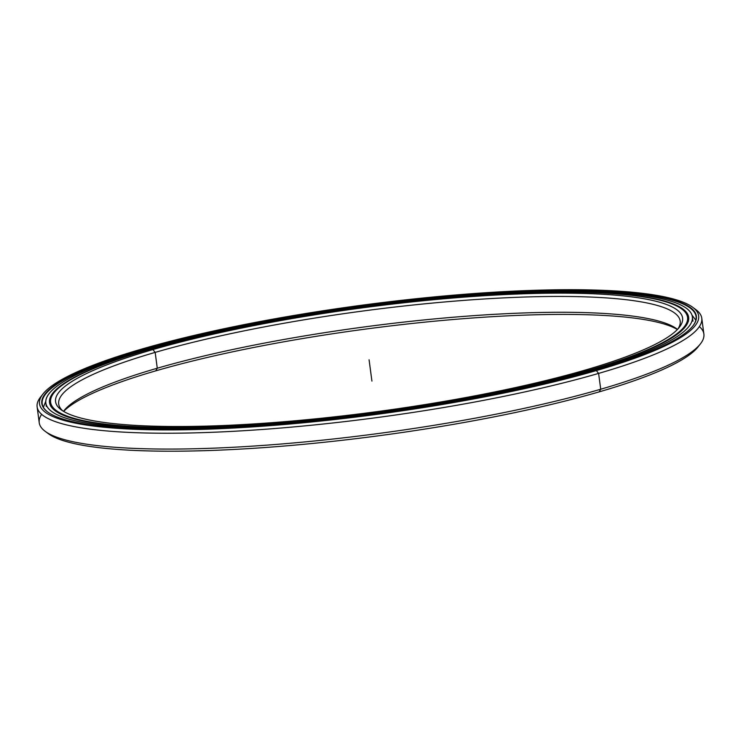 <?xml version="1.0" encoding="UTF-8"?>
<svg xmlns="http://www.w3.org/2000/svg" width="741" height="741" viewBox="0 0 741 741"><rect width="100%" height="100%" fill="white"/><g stroke="black" fill="none" stroke-linecap="round" stroke-linejoin="round"><path stroke-width="1.11" d="M62.837 410.912A313.499 51.935 172.4 0 1 155.165 352.392L152.896 349.576A316.287 52.398 -7.6 0 0 61.197 409.782A316.287 52.398 -7.6 0 0 273.54 422.555A316.287 52.398 -7.6 0 0 585.27 370.065A316.287 52.398 172.4 0 1 141.929 425.723A316.287 52.398 172.4 0 1 152.896 349.576A316.287 52.398 172.4 0 1 596.236 293.918A316.287 52.398 172.4 0 1 585.27 370.065A316.287 52.398 -7.6 0 0 679.302 327.309A316.287 52.398 -7.6 0 0 513.448 294.177A316.287 52.398 -7.6 0 0 152.896 349.576L155.165 352.392A313.499 51.935 -7.6 0 0 58.696 404.012A313.499 51.935 -7.6 0 0 62.837 410.912M588.928 370.519L588.697 370.231A321.307 53.232 172.4 0 1 222.43 426.501A321.307 53.232 172.4 0 1 53.945 392.85A321.307 53.232 172.4 0 1 149.469 349.419A321.307 53.232 172.4 0 1 466.145 296.094A321.307 53.232 172.4 0 1 681.859 309.071A321.307 53.232 172.4 0 1 588.697 370.231A321.307 53.232 -7.6 0 0 599.84 292.88A321.307 53.232 -7.6 0 0 149.469 349.419A321.307 53.232 -7.6 0 0 138.326 426.77A321.307 53.232 -7.6 0 0 588.697 370.231L585.27 370.065M682.044 309.21A321.65 53.287 172.4 0 1 687.954 317.62A321.65 53.287 172.4 0 1 648.356 349.909A321.65 53.287 -7.6 0 0 682.239 309.349L681.859 309.071M688.398 320.964A321.65 53.287 -7.6 0 0 688.009 319.473M63.643 411.403A316.287 52.398 172.4 0 1 155.73 370.861L157.277 368.221A313.499 51.935 -7.6 0 0 64.078 410.607A313.499 51.935 -7.6 0 0 63.522 411.329A313.499 51.935 172.4 0 1 157.277 368.221L155.165 352.392L157.277 368.221A313.499 51.935 172.4 0 1 468.145 316.055A313.499 51.935 172.4 0 1 677.459 329.421A313.499 51.935 -7.6 0 0 676.737 328.856A313.499 51.935 -7.6 0 0 466.265 316.203A313.499 51.935 -7.6 0 0 157.277 368.221L155.73 370.861A316.287 52.398 172.4 0 1 461.847 318.806A316.287 52.398 172.4 0 1 677.357 329.513A316.287 52.398 -7.6 0 0 461.847 318.806A316.287 52.398 -7.6 0 0 155.73 370.861A316.287 52.398 -7.6 0 0 63.643 411.403M678.006 328.828A313.499 51.935 -7.6 0 0 680.192 321.085A313.499 51.935 -7.6 0 0 488.773 298.697A313.499 51.935 -7.6 0 0 155.165 352.392A313.499 51.935 172.4 0 1 508.937 297.641A313.499 51.935 172.4 0 1 678.006 328.828M50.749 406.04A321.65 53.287 172.4 0 1 50.74 404.503M53.945 392.85L53.648 393.221A321.65 53.287 -7.6 0 0 96.978 423.481A321.65 53.287 172.4 0 1 50.305 402.706A321.65 53.287 172.4 0 1 53.797 393.036M695.808 320.288A329.838 54.649 -7.6 0 0 694.919 318.945A329.838 54.649 172.4 0 1 695.808 320.288M694.178 308.46A335.275 55.547 172.4 0 1 701.773 318.204A335.275 55.547 172.4 0 1 598.608 373.408L596.338 370.593A332.487 55.084 172.4 0 1 217.326 428.826A332.487 55.084 172.4 0 1 42.978 393.999A332.487 55.084 172.4 0 1 141.827 349.048A332.487 55.084 172.4 0 1 469.525 293.881A332.487 55.084 172.4 0 1 692.742 307.302A332.487 55.084 172.4 0 1 596.338 370.593L598.608 373.408L600.719 389.238L599.182 391.869A332.487 55.084 -7.6 0 0 698.022 346.927L700.393 343.917A335.275 55.547 172.4 0 1 600.719 389.238A335.275 55.547 -7.6 0 0 703.885 334.034A335.275 55.547 -7.6 0 0 699.374 326.577A335.275 55.547 172.4 0 1 700.393 343.917M143.754 350.067L143.68 349.474A329.838 54.649 -7.6 0 0 42.191 403.78A329.838 54.649 -7.6 0 0 47.859 412.126A329.838 54.649 172.4 0 1 143.68 349.474L143.393 349.122A330.19 54.704 -7.6 0 0 47.665 411.977A330.19 54.704 -7.6 0 0 269.335 425.306A330.19 54.704 -7.6 0 0 594.773 370.519A330.19 54.704 172.4 0 1 131.944 428.613A330.19 54.704 172.4 0 1 143.393 349.122A330.19 54.704 172.4 0 1 606.221 291.028A330.19 54.704 172.4 0 1 594.773 370.519A330.19 54.704 -7.6 0 0 692.928 325.883A330.19 54.704 -7.6 0 0 519.793 291.296A330.19 54.704 -7.6 0 0 143.393 349.122L143.68 349.474A329.838 54.649 172.4 0 1 519.228 291.722A329.838 54.649 172.4 0 1 692.779 326.068A329.838 54.649 -7.6 0 0 696.068 316.537A329.838 54.649 -7.6 0 0 494.673 292.982A329.838 54.649 -7.6 0 0 143.68 349.474L143.754 350.067M42.978 393.999L40.607 397.009A335.275 55.547 -7.6 0 0 216.418 432.123A335.275 55.547 -7.6 0 0 598.608 373.408A335.275 55.547 172.4 0 1 241.835 430.827A335.275 55.547 172.4 0 1 37.124 406.883L39.236 422.722A335.275 55.547 -7.6 0 0 243.946 446.666A335.275 55.547 -7.6 0 0 600.719 389.238L598.608 373.408A335.275 55.547 -7.6 0 0 695.818 309.581L692.742 307.302M37.124 406.883A335.275 55.547 172.4 0 1 41.894 395.49M594.773 370.519L596.338 370.593A332.487 55.084 -7.6 0 0 607.87 290.546A332.487 55.084 -7.6 0 0 141.827 349.048A332.487 55.084 -7.6 0 0 130.296 429.095A332.487 55.084 -7.6 0 0 596.338 370.593L598.608 373.408L600.719 389.238A335.275 55.547 172.4 0 1 270.28 444.878A335.275 55.547 172.4 0 1 45.192 431.336A335.275 55.547 172.4 0 1 41.626 414.339M699.115 345.436A332.487 55.084 172.4 0 1 599.182 391.869A332.487 55.084 172.4 0 1 267.64 447.332A332.487 55.084 172.4 0 1 46.831 432.466M599.182 391.869L600.719 389.238L599.182 391.869A332.487 55.084 -7.6 0 1 271.484 447.045A332.487 55.084 -7.6 0 1 48.267 433.624L45.192 431.336M146.172 349.363A326.142 54.037 172.4 0 1 493.228 293.501A326.142 54.037 172.4 0 1 692.372 316.787A326.142 54.037 172.4 0 1 592.022 370.491L592.124 371.278L592.022 370.491A326.142 54.037 172.4 0 1 244.956 426.344A326.142 54.037 172.4 0 1 45.812 403.058A326.142 54.037 172.4 0 1 146.172 349.363A326.142 54.037 -7.6 0 0 134.862 427.872A326.142 54.037 -7.6 0 0 592.022 370.491A326.142 54.037 -7.6 0 0 603.331 291.973A326.142 54.037 -7.6 0 0 146.172 349.363M148.756 349.622L148.737 349.483A322.381 53.408 -7.6 0 0 49.545 402.558A322.381 53.408 -7.6 0 0 246.392 425.584A322.381 53.408 -7.6 0 0 589.447 370.361A322.381 53.408 -7.6 0 0 688.648 317.287A322.381 53.408 -7.6 0 0 491.802 294.27A322.381 53.408 -7.6 0 0 148.737 349.483L148.756 349.622M45.812 403.058L46.266 406.374M148.737 349.483A322.381 53.408 172.4 0 1 600.627 292.751A322.381 53.408 172.4 0 1 589.447 370.361A322.381 53.408 172.4 0 1 137.567 427.094A322.381 53.408 172.4 0 1 148.737 349.483M371.926 381.106L369.083 359.82M688.445 321.279L687.954 317.62M50.305 402.706L50.786 406.364M43.376 407.263L45.757 401.316M691.974 315.082L695.836 320.205M703.885 334.034L701.773 318.204M696.068 316.537L696.355 318.686M692.372 316.787L692.965 321.186"/></g></svg>
